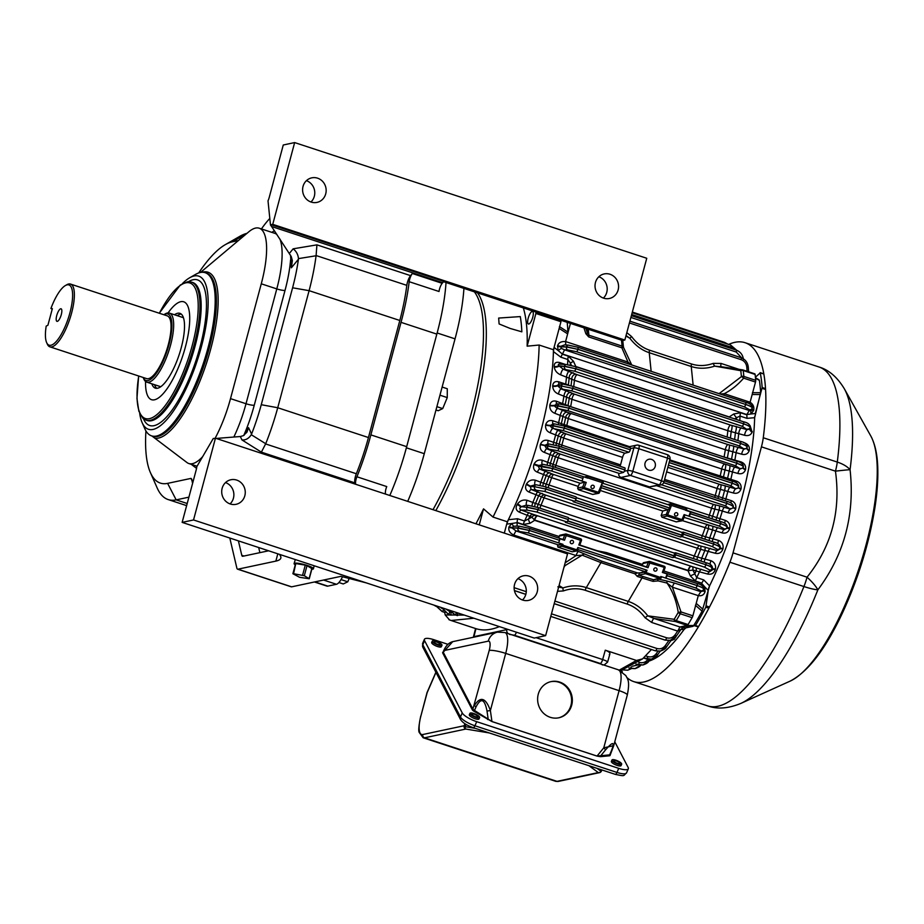 <?xml version="1.0" encoding="UTF-8"?>
<svg xmlns="http://www.w3.org/2000/svg" width="924" height="924" viewBox="0 0 924 924"><rect width="100%" height="100%" fill="white"/><g stroke="black" fill="none" stroke-linecap="round" stroke-linejoin="round"><path stroke-width="1.39" d="M295.726 563.813L293.566 573.712L292.885 573.723L299.561 577.292L309.263 578.759L304.308 575.733L293.566 573.712M302.587 575.19L305.278 565.118L296.257 563.64M305.278 565.118L307.011 565.661L304.308 575.733M309.113 578.597L311.815 568.537L307.011 565.661M295.276 564.818A10.025 1.686 15 0 1 294.086 563.571A10.025 1.686 15 0 1 304.204 564.541A10.025 1.686 15 0 1 313.455 568.768A10.025 1.686 15 0 1 313.04 569.103A10.025 1.686 15 0 1 311.815 569.242M633.714 681.6L707.726 705.913A178.367 55.209 -71.8 0 0 803.926 586.544A26.426 8.177 108.2 0 0 807.033 577.188A26.426 7.357 38.3 0 1 817.867 589.847A172.176 53.292 108.2 0 1 740.863 703.407L790.239 681.069A134.095 41.499 -71.8 0 0 875.294 499.052A134.095 41.499 -71.8 0 0 870.778 435.955L844.282 388.692A172.176 53.292 108.2 0 1 850.068 469.692A26.426 13.202 -172.6 0 0 837.283 462.069A26.426 8.177 -71.8 0 1 835.446 471.159L761.434 446.846L733.021 552.864L807.033 577.188C831.508 546.662 840.979 511.318 835.446 471.159A26.426 0.808 -7.3 0 1 850.068 469.692C855.023 514.472 844.293 554.516 817.867 589.847A26.426 4.92 -158.3 0 1 803.926 586.544L729.914 562.219A178.367 55.209 108.2 0 1 633.714 681.6A178.367 55.209 108.2 0 1 626.946 677.546M761.434 446.846A26.426 8.177 -71.8 0 0 763.27 437.757L837.283 462.069A178.367 55.209 -71.8 0 0 819.08 367.013C828.886 369.935 837.283 377.165 844.282 388.692M622.36 671.898A178.367 55.209 108.2 0 1 621.54 670.501M728.678 344.409A178.367 55.209 108.2 0 1 745.067 342.7A178.367 55.209 108.2 0 1 763.27 437.757M729.914 562.219A26.426 8.177 -71.8 0 0 733.021 552.864M442.7 652.979A1.987 1.802 152.5 0 0 443.254 652.229A3.962 1.086 23.5 0 1 443.208 651.824L442.758 652.413A4.193 1.155 23.5 0 0 442.7 652.979L472.337 709.828A4.193 1.155 23.5 0 0 474.012 711.284L491.938 721.563L597.043 756.098L600.588 756.664L609.459 755.786A4.193 1.155 23.5 0 0 610.083 755.324L613.698 745.784M432.282 641.083L431.67 642.48A5.29 1.455 23.5 0 0 437.526 646.534A5.29 1.455 23.5 0 0 441.36 646.696L441.972 645.299A5.29 1.455 23.5 0 0 436.116 641.256A5.29 1.455 23.5 0 0 432.282 641.083A5.29 1.455 23.5 0 0 438.138 645.137A5.29 1.455 23.5 0 0 441.972 645.299M469.946 713.328L469.334 714.726A5.29 1.455 23.5 0 0 475.19 718.78A5.29 1.455 23.5 0 0 479.025 718.941L479.637 717.544A5.29 1.455 23.5 0 0 473.781 713.501A5.29 1.455 23.5 0 0 469.946 713.328A5.29 1.455 23.5 0 0 475.802 717.382A5.29 1.455 23.5 0 0 479.637 717.544M611.977 760.002L611.365 761.399A5.29 1.455 23.5 0 0 617.22 765.442A5.29 1.455 23.5 0 0 621.055 765.615L621.667 764.217A5.29 1.455 23.5 0 0 617.394 760.775A5.29 1.455 23.5 0 0 611.977 760.002A5.29 1.455 23.5 0 0 617.833 764.044A5.29 1.455 23.5 0 0 621.667 764.217M447.909 644.317L433.991 639.743A13.213 3.627 23.5 0 0 424.405 639.316A13.213 3.627 23.5 0 0 424.578 640.667L462.243 712.912A13.213 3.627 23.5 0 0 476.703 721.69L618.734 768.352A13.213 3.627 23.5 0 0 628.32 768.78A13.213 3.627 23.5 0 0 628.147 767.428L614.772 741.776M601.374 770.847A2.645 0.728 -156.5 0 1 601.409 771.113A2.645 0.728 -156.5 0 1 601.027 771.297L601.651 769.877M489.258 732.94L465.823 729.048L424.52 737.826L556.999 781.358L598.313 772.579A2.645 2.391 -53.7 0 0 601.027 771.297L596.996 768.341M435.966 672.395L427.154 692.642A2.645 0.728 -156.5 0 1 427.119 692.376A2.645 0.728 -156.5 0 1 427.338 692.215M435.885 672.233L427.119 692.376A2.645 2.645 0 0 0 426.992 692.746L420.905 715.938A21.137 6.537 -71.8 0 0 422.799 734.522L464.114 725.744A2.645 2.472 -102 0 0 465.823 729.048A2.645 1.305 -80.6 0 1 465.165 726.657A2.645 0.728 -156.5 0 1 464.114 725.744L464.968 723.769M617.451 763.316A3.303 0.912 -156.5 0 1 613.79 760.787A3.303 0.912 -156.5 0 1 617.186 761.272A3.303 0.912 -156.5 0 1 619.854 763.432A3.303 0.912 -156.5 0 1 617.451 763.316M474.151 714.229A3.303 0.912 23.5 0 0 471.76 714.125A3.303 0.912 23.5 0 0 475.421 716.654A3.303 0.912 23.5 0 0 477.812 716.758A3.303 0.912 23.5 0 0 474.151 714.229M436.498 641.984A3.303 0.912 23.5 0 0 434.095 641.88A3.303 0.912 23.5 0 0 437.757 644.409A3.303 0.912 23.5 0 0 440.159 644.513A3.303 0.912 23.5 0 0 436.498 641.984M600.588 756.664A1.987 1.709 84.4 0 1 600.773 755.74L609.644 754.873A3.962 1.086 23.5 0 0 610.21 754.585M597.043 756.098A1.987 0.612 108.2 0 1 597.054 756.063L600.773 755.74L605.474 749.965A3.962 1.12 -140.9 0 0 603.776 747.816L613.732 745.645L627.292 695.044C630.33 680.145 627.211 678.828 625.848 675.594L618.318 669.796A23.781 7.357 -71.8 0 1 619.092 690.655L505.705 653.395L490.378 710.556L487.017 711.041C484.615 698.833 480.965 697.435 476.045 706.86L474.486 710.452L491.949 721.529L597.054 756.063L603.776 747.816L619.092 690.655A13.213 2.229 15 0 1 627.292 695.044M491.938 721.563A1.987 0.612 108.2 0 1 491.949 721.529L490.378 710.556C485.735 697.655 480.434 695.968 474.462 705.486A3.962 1.086 23.5 0 0 476.045 706.86M487.653 719.553A1.987 0.843 121.2 0 0 488.115 718.722L487.017 711.041M559.701 682.085A18.492 17.313 78 0 0 551.131 681.6A18.492 17.313 78 0 0 538.045 703.291A18.492 17.313 78 0 0 558.824 717.786A18.492 17.313 78 0 0 572.337 700.669A18.492 17.313 78 0 0 559.701 682.085M609.459 755.786A1.987 1.709 84.4 0 1 609.644 754.873L611.203 751.27C615.061 741.498 613.143 741.06 605.474 749.965M443.208 651.824L443.936 650.161C446.084 645.495 449.029 642.665 452.737 641.649L443.254 652.229L472.892 709.089A3.962 1.086 23.5 0 0 474.486 710.452A1.987 0.843 121.2 0 1 474.012 711.284M443.936 650.161A3.962 1.086 23.5 0 0 443.982 650.565L488.265 641.152A10.568 3.269 -71.8 0 1 489.212 650.438L472.892 709.089A1.987 1.802 152.5 0 1 472.337 709.828M550.773 681.693A18.492 17.313 -102 0 1 558.974 682.247A18.492 17.313 -102 0 1 571.61 700.635A18.492 17.313 -102 0 1 558.454 717.867M168.076 312.924A51.525 15.951 108.2 0 1 183.714 301.79A51.525 15.951 108.2 0 1 182.779 355.728A51.525 15.951 108.2 0 1 151.548 399.699A51.525 15.951 108.2 0 1 145.553 381.462A51.525 15.951 108.2 0 0 151.548 399.699A51.525 15.951 108.2 0 0 154.481 399.803A51.525 15.951 108.2 0 0 184.153 351.351A51.525 15.951 108.2 0 0 183.714 301.79A51.525 15.951 108.2 0 0 168.076 312.924M174.509 314.761A39.374 12.185 108.2 0 1 179.914 313.34A39.374 12.185 108.2 0 1 179.21 354.55A39.374 12.185 108.2 0 1 155.336 388.149A39.374 12.185 108.2 0 1 151.825 383.795M177.177 315.638L178.228 315.049A39.374 12.185 108.2 0 1 181.208 314.056M156.791 388.334A39.374 12.185 108.2 0 1 154.989 385.782L154.504 384.673M349.156 578.47L347.782 581.797L341.025 579.579M347.782 581.797L343.254 583.956L338.923 582.536M755.278 413.652L762.161 387.502A176.38 54.585 -71.8 0 0 760.256 372.857L755.405 377.223M754.665 416.759A157.888 48.868 108.2 0 1 709.424 586.186M685.908 627.846L695.472 625.502A176.38 54.585 -71.8 0 0 705.832 607.195L708.35 589.708A3.962 1.224 108.2 0 1 709.089 586.959M684.592 628.759A157.888 48.868 108.2 0 1 648.81 661.145A157.888 48.868 108.2 0 0 684.06 629.498L680.942 629.487M559.401 326.576L567.89 332.062L567.648 333.864L570.454 323.4M567.89 332.062A172.418 53.361 -71.8 0 0 567.186 322.326M557.415 346.234A3.962 0.67 15 0 0 560.649 346.835L566.493 346.997L577.893 349.341L566.562 346.731A2.31 1.79 -85.6 0 1 568.433 345.137L564.749 344.848L560.787 346.292L561.295 348.417L564.587 349.815L560.833 357.184L553.407 351.57L554.065 347.424L558.119 350.508L557.565 345.692C558.766 342.55 561.434 341.187 565.58 341.603L567.648 333.864L559.159 328.413L554.065 347.424M562.254 353.961L558.119 350.508L561.295 348.417M755.497 378.159L759.389 380.422A172.418 53.361 108.2 0 1 760.637 392.7L754.642 417.683L747.019 418.364L746.811 414.553L749.306 410.51L751.154 410.799L752.032 409.725L752.344 407.334C751.836 404.851 749.583 403.199 745.599 402.356A2.31 0.716 -71.8 0 0 745.483 402.356L577.939 347.297M562.173 354.146L568.375 356.179L573.492 361.319L570.339 363.063L567.821 359.482L560.833 357.184M573.492 361.319L575.825 366.516L729.232 416.92L733.76 413.975L740.574 412.762L746.777 414.795M516.978 526.114L513.652 526.241A3.962 0.578 61.6 0 1 511.769 523.504L506.733 524.093L508.35 519.738L517.544 518.734L517.047 522.695L559.182 536.544A3.962 1.224 -71.8 0 0 558.881 538.103M513.652 526.241L512.254 527.431A3.962 0.67 15 0 1 509.02 526.83L511.769 523.504L517.059 522.649M506.733 524.093L504.308 533.113L507.345 521.783L493.023 517.07L483.541 508.87A155.128 48.013 108.2 0 1 475.929 523.793M513.455 536.116L513.756 535.008C509.979 533.252 508.35 530.699 508.881 527.373L509.02 526.83M517.197 526.126L517.047 522.695M559.54 540.321L529.371 530.411L518.029 527.881L512.104 527.985L517.96 528.135L529.348 530.48L559.54 540.321A2.31 0.716 108.2 0 0 559.713 538.692L564.483 540.263L566.239 535.597L564.714 534.904A1.317 1.236 -102 0 1 565.638 534.003L560.233 535.158A1.317 1.236 -102 0 0 559.32 536.059L559.182 536.544M597.793 550.889L606.456 552.587L642.607 564.472L642.861 563.513A1.317 1.236 -102 0 1 643.785 562.612L649.191 561.457A1.317 1.236 -102 0 1 649.803 561.492L649.872 561.492A1.317 1.317 0 0 0 649.191 561.457A1.317 1.236 -102 0 0 648.267 562.358L649.791 563.051L648.036 567.717L578.805 544.975L579.718 544.952L578.805 544.975L579.718 544.952L581.392 540.494M663.882 570.951L701.582 583.333L703.741 579.914L709.586 585.862L702.09 611.168A172.418 53.361 108.2 0 1 693.716 625.502L692.827 626.38L685.954 627.846L684.06 629.498M701.674 583.102L695.483 581.069L690.367 575.929L688.022 570.732L534.615 520.327L530.099 523.261L523.273 524.486L517.082 522.453M553.407 351.57A157.888 48.868 108.2 0 1 508.35 519.738M517.544 518.734L524.543 521.032L531.878 517.163L519.38 512.173C515.985 510.51 515.269 507.946 517.232 504.469L517.567 503.961C520.016 500.669 523.192 499.445 527.096 500.3A3.962 1.224 -71.8 0 0 526.541 505.289M526.518 483.945L530.376 486.105L531.057 489.454A3.962 1.224 -71.8 0 0 529.163 492.111C525.756 490.586 524.797 488.022 526.287 484.395L526.518 483.945C528.69 480.572 531.647 479.337 535.389 480.226A3.962 1.224 -71.8 0 0 535.019 484.707M533.922 464.46L537.964 466.123L552.76 468.572L541.429 465.962A2.31 1.79 -85.6 0 1 543.3 464.356L538.126 465.708L539.512 469.046A3.962 1.224 -71.8 0 0 537.433 472.199C534.014 470.766 532.848 468.191 533.922 464.46L534.095 464.056C535.966 460.626 538.727 459.367 542.376 460.291L555.786 465.361L725.328 520.408C728.828 521.829 730.306 524.474 729.775 528.355L729.66 528.782C728.251 532.386 725.733 533.749 722.094 532.871L682.455 520.662M540.344 444.687L558.904 448.279L547.586 445.68A2.31 1.79 -85.6 0 1 549.445 444.074L547.724 443.936L544.663 445.449L546.662 448.775A3.962 1.224 -71.8 0 0 544.421 452.437C540.99 451.051 539.628 448.463 540.344 444.687L540.459 444.294C542.03 440.829 544.606 439.558 548.198 440.482L620.512 464.911A153.915 47.644 -71.8 0 0 622.533 457.38L563.732 438.068L550.254 432.825C546.789 431.427 545.252 428.84 545.622 425.052L545.703 424.659C546.939 421.171 549.33 419.889 552.899 420.801L629.498 446.662M556.976 403.857L554.192 405.752L557.449 408.708A3.962 1.224 -71.8 0 0 554.954 413.351C551.443 411.931 549.711 409.332 549.768 405.567L549.815 405.151C550.669 401.663 552.875 400.358 556.444 401.247L570.674 406.641L724.081 457.045L741.106 461.919C744.594 463.34 746.072 465.858 745.553 469.461L745.449 469.854C744.063 473.18 741.545 474.382 737.906 473.469A3.962 1.224 108.2 0 1 740.401 468.826L743.15 467.833L743.393 466.17C742.884 463.698 740.632 462.046 736.647 461.203A2.31 0.716 -71.8 0 0 736.52 461.203L568.976 406.144M552.714 385.758A3.962 1.686 -178.7 0 0 557.23 385.458L561.064 388.9A3.962 1.224 -71.8 0 0 558.477 394.028C554.897 392.538 552.979 389.94 552.702 386.22L552.714 385.758C553.118 382.293 555.128 380.977 558.72 381.82A3.962 1.224 -71.8 0 0 558.985 383.841M554.25 367.036A3.962 2.056 -5.3 0 0 558.824 366.262L564.414 366.412L575.802 368.768L564.483 366.158A2.31 1.79 -85.6 0 1 566.343 364.553L560.14 364.148C558.315 363.998 557.865 364.53 558.777 365.719L563.363 369.253A3.962 1.224 -71.8 0 0 560.706 374.867C557.01 373.273 554.862 370.674 554.25 367.036L554.204 366.505C554.088 363.074 555.844 361.734 559.482 362.497L565.557 364.495M516.042 530.953L558.223 544.848L562.497 544.19L527.974 532.848L516.042 530.953L512.104 527.985A3.962 0.67 15 0 1 508.881 527.373M515.915 530.942L513.756 535.008M558.223 544.848A3.962 1.224 -71.8 0 0 557.553 545.345L557.877 547.1L572.199 551.813L576.865 550.981L578.493 551.501A3.962 1.224 -71.8 0 0 576.149 555.567L513.744 535.054M749.306 410.51L749.387 409.621L744.282 406.826L576.518 351.709L567.613 349.896A2.31 1.779 -88.5 0 1 566.493 346.997L560.787 346.292A3.962 0.67 15 0 1 557.565 345.692M565.742 344.987L565.58 341.603M627.696 363.617A3.962 1.224 108.2 0 1 627.997 362.058L630.953 364.691M519.38 512.173A3.962 1.224 108.2 0 1 521.044 510.025L533.298 514.391A3.962 3.084 -61.8 0 0 529.937 516.146A156.999 48.591 108.2 0 1 528.47 519.311A6.607 2.195 -122.5 0 0 530.099 523.261M517.232 504.469A3.962 0.889 -147.2 0 1 520.882 507.149C519.369 508.188 519.415 509.147 521.044 510.025L527.777 510.21A2.31 1.779 -88.5 0 1 526.657 507.311L538.057 509.655L568.225 519.565A2.31 0.716 108.2 0 1 566.851 521.933L536.682 512.023L527.777 510.21M517.567 503.961A3.962 0.878 -147.3 0 1 521.217 506.629L526.657 507.311L521.217 506.629L526.056 505.255L528.597 505.451A2.31 1.79 -85.6 0 0 526.726 507.045L538.08 509.574A2.31 0.716 -71.8 0 0 537.999 507.553A2.31 0.716 -71.8 0 0 537.884 507.542L529.025 505.543M545.922 495.218L699.329 545.622L717.197 550.612L717.324 549.306L712.219 546.511L682.039 536.601L680.526 536.983L573.111 501.697L574.624 501.305L544.455 491.395L531.057 489.454L545.922 495.218A3.962 1.224 -71.8 0 0 544.051 497.84L529.163 492.111M527.096 500.3L535.516 503.441A3.962 3.026 -64.2 0 0 534.834 506.618M535.539 489.57A2.31 1.779 -88.5 0 1 534.43 486.671L530.133 486.555L526.287 484.395M535.366 484.811L536.37 484.811A2.31 1.79 -85.6 0 0 534.499 486.417L530.376 486.105L535.366 484.811M599.433 492.55A1.317 1.236 -102 0 1 598.544 493.347A1.317 1.317 0 0 0 599.514 492.515L601.397 487.491L599.514 492.515L598.602 492.353L584.28 487.641L586.232 482.443L551.385 470.94L539.512 469.046L553.707 474.543A3.962 1.224 -71.8 0 0 551.64 477.673L537.433 472.199M535.389 480.226L543.497 483.194A3.962 2.968 -64.7 0 0 543.069 486.105M542.48 469.115A2.31 1.779 -88.5 0 1 541.36 466.216L534.095 464.056M542.18 464.275A3.962 1.224 108.2 0 1 542.376 460.291M560.406 454.111L619.392 473.492L623.631 472.372L557.53 450.646L546.662 448.775L560.406 454.111A3.962 1.224 -71.8 0 0 558.177 457.761L544.421 452.437M548.625 448.833A2.31 1.779 -88.5 0 1 547.516 445.934L540.459 444.294M548.163 443.97A3.962 1.224 108.2 0 1 548.198 440.482M553.326 423.897L549.942 425.721L552.633 428.667A3.962 1.224 -71.8 0 0 550.254 432.825M554.019 428.701L566.112 433.91L624.913 453.234L628.909 452.194L562.924 430.515L554.019 428.701A2.31 1.779 -88.5 0 1 552.91 425.802L549.942 425.721A3.962 0.878 12.5 0 1 545.622 425.052M552.575 423.769L554.839 423.943A2.31 1.79 -85.6 0 0 552.979 425.548L564.298 428.147L550.034 425.317A3.962 0.878 12.4 0 1 545.703 424.659M552.991 423.804A3.962 1.224 108.2 0 1 552.899 420.801M737.906 473.469L721.736 468.988L568.329 418.584L554.954 413.351M669.842 459.909L727.569 478.286A156.999 48.591 -71.8 0 0 729.255 470.732A3.962 0.797 102.5 0 0 729.752 465.615L740.401 468.826L735.331 465.673L567.567 410.556L558.662 408.743A2.31 1.779 -88.5 0 1 557.542 405.832L554.192 405.752A3.962 1.282 7.2 0 1 549.768 405.567M556.236 403.73L559.482 403.973A2.31 1.79 -85.6 0 0 557.611 405.578L568.941 408.189L554.25 405.324A3.962 1.294 7.1 0 1 549.815 405.151M556.629 403.765A3.962 1.224 108.2 0 1 556.444 401.247M574.52 394.167L727.927 444.571L744.247 449.087L739.177 445.876L571.413 390.76L561.064 388.9L574.52 394.167A3.962 1.224 -71.8 0 0 571.921 399.318L558.477 394.028M562.508 388.935A2.31 1.779 -88.5 0 1 561.399 386.036L557.218 385.932A3.962 1.675 1.4 0 1 552.702 386.22M559.332 383.945L563.328 384.176A2.31 1.79 -85.6 0 0 561.469 385.782L557.23 385.458L559.332 383.945M750.069 425.606L752.113 432.051C750.9 435.077 748.394 436.151 744.594 435.285A3.962 1.224 108.2 0 1 747.239 429.683L742.191 426.253L574.428 371.136L563.363 369.253L577.084 374.659A3.962 1.224 -71.8 0 0 574.428 380.295L560.706 374.867M558.72 381.82L568.364 384.962A3.962 3.015 -64.3 0 0 568.364 385.054M565.523 369.311A2.31 1.779 -88.5 0 1 564.414 366.412L558.777 365.719A3.962 2.067 -5.5 0 1 554.204 366.505M559.794 364.056A3.962 1.224 108.2 0 1 559.482 362.497M457.276 615.5L457.715 612.855M450.82 615.049L451.074 612.335M449.514 619.9L445.206 614.957L444.64 612.369M445.206 614.957L464.275 615.084M529.394 528.447L562.935 539.466A2.31 0.716 108.2 0 1 563.005 539.466L564.483 540.263M642.261 565.5A2.645 0.82 -71.8 0 0 642.607 564.472M648.036 567.717L646.557 566.909A2.31 0.716 -71.8 0 0 646.477 566.92L579.764 544.998L646.604 566.932L648.267 562.358L642.861 563.513M701.582 583.333L701.247 585.169M701.605 583.275L704.804 586.936L705.024 591.822C703.892 594.952 701.639 596.223 698.278 595.645L672.395 587.19L666.989 583.044L658.188 580.896L653.037 581.369L637.341 576.461L634.892 573.781L600.923 562.612L582.132 555.162L564.934 565.696A2.645 0.832 -131 0 0 564.622 564.76M703.765 587.791A3.962 1.12 156.7 0 1 704.804 586.936L707.969 590.217M542.261 493.451A3.962 3.003 -62.7 0 0 538.704 495.657A156.999 48.591 108.2 0 1 535.516 503.441L697.505 557.057L710.983 560.718C714.575 562.323 716.054 565.072 715.419 568.976L715.28 569.542C714.067 573.261 711.538 574.751 707.692 574.047L692.873 570.062L696.742 577.615L703.741 579.914M533.298 514.391L695.957 567.833A3.962 1.051 -78.3 0 1 696.176 570.766A156.999 48.591 -71.8 0 1 694.709 573.931L690.367 575.929M692.654 567.151A3.962 1.063 -78.3 0 1 692.873 570.062L688.022 570.732A6.607 2.044 -71.8 0 1 688.103 570.431L534.696 520.027A6.607 2.044 -71.8 0 0 534.615 520.327A6.607 2.183 -123.6 0 1 534.384 519.923L531.878 517.163A3.962 3.084 -61.8 0 1 535.227 515.43M720.246 394.028L724.243 393.682L750.103 402.24C753.095 404.169 754.307 406.803 753.707 410.141L751.166 413.94L746.8 414.599M755.301 413.548L751.166 413.94A3.962 2.044 59 0 1 751.154 410.799M571.448 365.442L570.339 363.063A156.999 48.591 108.2 0 1 570.223 365.165M733.76 413.975A6.607 2.195 -122.5 0 0 736.578 417.683L734.661 418.872M740.574 412.762A6.607 2.044 -71.8 0 0 740.032 416.066L736.578 417.683A156.999 48.591 -71.8 0 1 736.486 419.473M557.842 586.844L562.947 587.964C570.963 585.285 578.759 585.169 586.301 587.606L628.297 601.409C635.827 603.915 642.33 608.731 647.793 615.846L654.1 618.468A3.962 1.224 -71.8 0 0 651.732 622.464L645.067 617.74C640.113 610.972 634.164 606.421 627.2 604.088L585.204 590.297C578.228 588.045 570.963 588.253 563.421 590.921L557.507 591.337M554.897 601.074L666.608 637.779C670.016 638.692 672.822 637.733 675.04 634.904L676.149 636.359C675.64 637.814 673.631 639.154 670.131 640.39L665.234 640.113L670.154 640.378L676.149 636.359L681.173 629.152L677.673 631.115L651.732 622.464M563.421 590.921A3.962 1.351 70.2 0 1 562.947 587.964L559.066 585.516M578.493 551.501L584.95 554.123A3.962 3.165 -60.9 0 0 582.132 555.162L576.149 555.567L565.142 562.832M577.997 549.537L577.858 547.505L647.077 570.247L644.825 571.494A2.31 0.716 108.2 0 1 644.733 571.529L639.57 573.123A3.962 2.148 30.3 0 0 639.524 572.868L639.743 572.822M584.95 554.123L602.159 561.307L637.618 572.961L639.524 572.868M565.592 341.557L627.997 362.058L621.875 347.817L623.457 347.262L631.739 364.945M588.288 329.256L588.9 335.193L587.445 333.114L585.874 333.726L588.692 336.913L621.875 347.817A2.645 0.82 -71.8 0 0 622.083 346.096L621.482 340.159M721.505 366.874L714.714 366.112C706.617 368.803 698.787 368.93 691.233 366.493L649.249 352.702C641.718 350.184 635.25 345.357 629.856 338.23L625.918 336.036M626.819 332.64L631.589 336.544L629.856 338.23L626.045 335.562M631.589 336.544C636.59 343.312 642.584 347.851 649.549 350.184L691.533 363.975C698.521 366.227 705.751 366.031 713.224 363.375L721.136 363.455A3.962 1.224 -71.8 0 0 721.113 366.759M695.957 567.833L709.355 571.898L709.563 569.935L704.446 567.14L674.277 557.23L672.776 557.622L565.349 522.326L566.851 521.933M674.277 557.23A2.31 0.716 -71.8 0 0 675.64 554.862L675.663 554.793A2.31 0.716 -71.8 0 0 675.594 552.76A2.31 0.716 -71.8 0 0 675.467 552.748L674.093 552.979M682.039 536.601A2.31 0.716 -71.8 0 0 683.414 534.234L683.437 534.153A2.31 0.716 -71.8 0 0 683.356 532.132A2.31 0.716 -71.8 0 0 683.24 532.12L681.854 532.351M549.999 472.788A3.962 2.945 -63.2 0 0 546.28 475.433A156.999 48.591 108.2 0 1 543.497 483.194L705.532 536.798L718.572 540.413C722.106 541.914 723.584 544.606 723.007 548.51L722.88 548.983C721.552 552.656 719.022 554.088 715.303 553.268L700.692 549.341L544.051 497.84A153.915 47.644 108.2 0 1 540.875 505.509A3.962 1.224 -71.8 0 0 540.078 508.235M553.707 474.543L580.284 483.275L584.557 482.178L582.755 486.96L577.639 488.045L578.366 489.72L583.61 488.611L584.28 487.641L582.755 486.96A1.317 1.236 -102 0 0 583.61 488.611L597.932 493.312L601.131 485.62L670.362 508.362L668.11 509.609A2.31 0.716 108.2 0 1 668.017 509.655L662.762 511.007A153.915 47.644 108.2 0 1 661.18 515.5L666.308 514.414L683.055 519.969L684.811 515.118L684.106 514.599L688.888 516.169L690.494 511.896L686.659 510.21A1.317 1.236 78 0 0 685.954 508.627M586.232 482.443L584.557 482.178M550.173 465.708A3.962 2.934 115.1 0 1 550.404 463.155A156.999 48.591 108.2 0 0 552.818 455.451A3.962 2.922 -63.5 0 1 556.675 452.367M561.307 425.179A3.962 2.934 115.1 0 1 561.33 423.666A156.999 48.591 108.2 0 0 563.016 416.112A3.962 2.922 116.5 0 1 567.093 412.173L729.752 465.615M558.662 408.743L567.093 412.173M565.373 405.058A3.962 2.957 115.3 0 1 565.373 404.204A156.999 48.591 108.2 0 0 566.655 396.766A3.962 2.957 -63.2 0 1 570.813 392.4M573.434 372.88A3.962 3.015 -62.6 0 0 569.207 377.673A156.999 48.591 108.2 0 1 568.364 384.962L568.734 385.135M577.084 374.659L730.491 425.063L747.239 429.683L749.953 429.071L750.265 426.749C749.757 424.278 747.504 422.626 743.508 421.783A2.31 0.716 -71.8 0 0 743.393 421.771L575.848 366.724M473.873 618.237L451.131 620.512L448.949 619.681M536.082 637.687L602.656 659.551L605.266 650.196L636.509 660.464L642.561 658.881L651.432 649.526M620.512 670.732L642.561 658.881M692.873 615.823A2.645 0.82 108.2 0 1 692.122 617.659L680.26 613.767L676.241 620.651A2.645 0.82 -71.8 0 1 675.398 621.517L654.1 618.468L679.949 626.969L687.26 625.421L675.398 621.517A2.645 1.86 -84.7 0 1 674.208 619.299L678.228 612.416C676.391 600.785 672.637 591.002 666.989 583.044A3.962 1.178 -78.7 0 0 666.597 580.953L674.739 583.125A3.962 1.224 -71.8 0 0 672.395 587.19L681.011 611.931L692.873 615.823L698.267 595.691M675.837 636.775L674.243 639.373L670.812 640.736M754.642 417.683A157.888 48.868 108.2 0 1 709.586 585.862M677.789 631.023L679.949 626.969L683.91 627.627A3.962 3.708 78 0 0 683.217 627.673M670.131 640.39L665.072 640.113A2.31 0.716 -71.8 0 0 665.199 640.113A2.31 0.716 -71.8 0 0 666.608 637.779M527.974 532.848A2.31 0.716 -71.8 0 0 529.348 530.48L529.371 530.411A2.31 0.716 -71.8 0 0 529.302 528.378L563.051 539.477L564.714 534.904L559.32 536.059M580.722 538.808A1.317 1.236 78 0 1 581.427 540.401L580.561 540.297L580.642 538.75L566.389 534.084M664.945 567.948L663.259 572.406L662.358 572.43L664.113 567.752L664.98 567.856A1.317 1.236 78 0 0 664.275 566.262M663.259 572.406L662.358 572.43L663.259 572.406M644.825 571.494L644.629 572.048A1.317 1.236 78 0 0 645.483 573.7L638.6 575.155L639.57 573.123L644.629 572.048L660.475 577.442L660.833 576.484L665.603 578.054A2.31 0.716 -71.8 0 0 666.943 575.698L666.966 575.617A2.31 0.716 -71.8 0 0 667.128 573.989L662.358 572.43M674.739 583.125L700.796 591.695L703.487 590.863L703.811 588.472C703.303 586.001 701.05 584.338 697.054 583.506A2.31 0.716 -71.8 0 0 696.939 583.494L663.317 572.453M666.943 575.698L697.112 585.608C701.316 587.04 703.499 588.218 703.661 589.154L703.638 590.321A3.962 0.67 -165 0 0 705.174 591.279M743.554 442.55L744.86 442.977C748.382 444.467 749.872 446.927 749.306 450.358L749.191 450.785C747.874 453.973 745.356 455.116 741.66 454.215L725.328 449.722L571.921 399.318A153.915 47.644 108.2 0 1 570.674 406.641A3.962 1.224 108.2 0 0 570.674 406.676M736.359 482.929A3.962 1.224 108.2 0 1 736.59 481.161C740.055 482.547 741.533 485.1 741.036 488.842L740.933 489.223C739.5 492.665 736.982 493.913 733.379 493L717.139 488.473L666.631 471.875M664.622 479.406L731.334 500.658C734.799 502.044 736.278 504.643 735.77 508.466L735.666 508.87C734.234 512.393 731.716 513.709 728.112 512.797A3.962 1.224 108.2 0 1 730.353 509.136L733.136 507.819L733.356 506.271C732.859 503.799 730.607 502.136 726.611 501.305A2.31 0.716 -71.8 0 0 726.495 501.293L664.229 480.838L726.611 501.305A2.31 0.716 -71.8 0 1 726.691 503.326L663.709 482.628M690.54 566.597A3.962 1.028 -72.4 0 0 688.426 570.535A6.595 1.213 14.7 0 1 688.103 570.431A3.962 1.224 -71.8 0 1 690.413 566.551M536.879 516.1A3.962 1.421 -71.2 0 0 534.384 519.923A6.595 1.213 14.7 0 0 534.696 520.027A3.962 1.224 -71.8 0 1 537.006 516.146M750.115 402.183L755.509 382.051L743.647 378.159A2.645 0.762 -139 0 0 741.418 376.611L740.817 370.709L714.714 366.112A3.962 1.421 -109.8 0 1 713.224 363.375M753.557 410.683A3.962 0.67 15 0 1 752.032 409.725L752.275 407.75C752.078 406.941 749.872 405.809 745.668 404.389A2.31 0.716 -71.8 0 0 745.599 402.356L577.835 347.239A2.31 0.716 -71.8 0 0 577.719 347.228L568.861 345.229M744.282 406.826A2.31 0.716 -71.8 0 0 745.656 404.469C749.849 405.902 752.044 407.08 752.205 408.015A2.31 2.275 5.9 0 1 749.387 409.621M684.106 627.581A3.962 3.708 78 0 0 683.298 627.65L681.173 629.152M692.122 617.659L688.103 624.543L676.241 620.651A2.645 1.432 -149.7 0 1 674.208 619.299L647.793 615.846A3.962 0.635 -35.9 0 0 645.067 617.74M563.906 567.452L564.934 565.696A2.645 1.432 -149.7 0 1 564.345 565.811M637.618 572.961L634.892 573.781M577.754 550.184A1.317 1.236 -102 0 1 576.865 550.981A1.317 1.317 0 0 0 577.823 550.15L561.076 544.594L557.553 545.345M562.497 544.19L558.188 542.758A2.31 0.716 108.2 0 0 559.528 540.401M750.103 402.24L749.768 404.031M753.707 410.141A3.962 0.67 15 0 1 752.171 409.17L752.275 407.75A2.31 2.287 4 0 0 752.344 407.334M754.665 373.827A2.645 0.82 108.2 0 1 754.816 373.839A2.645 0.82 108.2 0 1 755.116 374.428L743.254 370.536L743.855 376.426A2.645 0.82 -71.8 0 1 743.647 378.159C737.699 384.985 731.231 390.159 724.243 393.682A3.962 1.224 -71.8 0 0 723.942 395.241M622.776 340.471L623.457 347.262A2.645 2.067 174.2 0 0 622.083 346.096L588.9 335.193A2.645 0.82 108.2 0 1 588.692 336.913M720.108 366.562L742.376 369.819A2.645 1.86 -84.7 0 1 742.804 369.935A2.645 0.82 -71.8 0 1 742.954 369.935A2.645 2.645 0 0 0 742.376 369.819A2.645 1.86 -84.7 0 0 740.817 370.709A2.645 2.067 174.2 0 1 743.254 370.536A2.645 0.82 -71.8 0 0 742.954 369.935L754.816 373.839M567.659 521.021L673.919 555.936A2.31 0.716 108.2 0 1 672.776 557.622M538.103 507.611L568.052 517.452A2.31 0.716 108.2 0 1 568.168 517.463A2.31 0.716 108.2 0 1 568.248 519.496L568.225 519.565M704.446 567.14A2.31 0.716 -71.8 0 0 705.821 564.772C710.025 566.216 712.208 567.394 712.369 568.329L712.196 570.016L709.355 571.898A3.962 1.224 -71.8 0 0 707.692 574.047M568.445 518.295L674.035 552.991A2.31 0.716 108.2 0 1 674.15 553.002A2.31 0.716 108.2 0 1 674 555.717L567.763 520.813M715.28 569.542A3.962 1.294 -165.9 0 0 712.196 570.016L712.439 568.064C712.242 567.255 710.048 566.123 705.832 564.703L675.663 554.793M715.419 568.976A3.962 1.282 -165.9 0 0 712.346 569.427L710.568 565.788M710.983 560.718A3.962 1.224 -71.8 0 0 710.106 564.425M704.92 546.893A3.962 0.924 -77.9 0 1 704.943 550.277A156.999 48.591 -71.8 0 1 701.743 558.073A3.962 0.947 -76.9 0 1 700.877 561.064M700.658 545.98A3.962 0.924 -77.9 0 1 700.692 549.341A154.805 47.909 108.2 0 1 697.505 557.057A3.962 0.959 -76.9 0 1 696.777 559.725M544.86 494.79A3.962 3.003 -62.7 0 0 541.314 496.973A154.805 47.909 -71.8 0 1 538.138 504.689A3.962 3.026 -64.2 0 0 537.398 507.357M575.433 500.392L681.681 535.308A2.31 0.716 108.2 0 1 680.526 536.983M545.865 486.983L575.825 496.823A2.31 0.716 108.2 0 1 575.941 496.835A2.31 0.716 108.2 0 1 576.022 498.856L575.999 498.937A2.31 0.716 108.2 0 1 574.624 501.305M544.455 491.395A2.31 0.716 -71.8 0 0 545.83 489.027L534.43 486.671L545.83 489.027L575.999 498.937M712.219 546.511A2.31 0.716 -71.8 0 0 713.582 544.144C717.786 545.576 719.969 546.765 720.143 547.689L720.004 548.948L717.197 550.612A3.962 1.224 -71.8 0 0 715.303 553.268M576.206 497.666L681.796 532.363A2.31 0.716 108.2 0 1 681.912 532.374A2.31 0.716 108.2 0 1 681.762 535.088L575.537 500.184M723.007 548.51A3.962 0.716 14.4 0 0 720.131 548.452L720.212 547.435C720.015 546.615 717.809 545.495 713.605 544.074L683.437 534.153M722.88 548.983A3.962 0.728 -165.6 0 0 720.004 548.948L720.281 547.008C719.773 544.536 717.521 542.885 713.536 542.042A2.31 0.716 -71.8 0 0 713.409 542.03L683.46 532.189M720.131 548.452L718.549 544.998M718.572 540.413A3.962 1.224 -71.8 0 0 717.89 543.797M684.037 517.371L712.658 526.23A3.962 0.843 -77.7 0 1 712.519 530.053A156.999 48.591 -71.8 0 1 709.736 537.814A3.962 0.866 -76.6 0 1 708.893 540.517M708.431 525.306A3.962 0.843 -77.7 0 1 708.304 529.117A154.805 47.909 108.2 0 1 705.532 536.798A3.962 0.866 -76.7 0 1 704.827 539.177M552.644 474.116A3.962 2.945 -63.2 0 0 548.925 476.749A154.805 47.909 -71.8 0 1 546.153 484.43A3.962 2.968 -64.7 0 0 545.657 486.879L536.798 484.915M551.385 470.94A2.31 0.716 -71.8 0 0 552.76 468.572L582.952 478.401A2.31 0.716 108.2 0 0 583.067 476.599L552.702 466.47A2.31 0.716 -71.8 0 0 552.587 466.458L543.728 464.46M676.761 512.728A1.721 1.617 132 0 0 675.017 515.604A1.721 1.617 132 0 0 677.361 515.407A1.721 1.617 132 0 0 676.761 512.728M593.22 485.273A1.721 1.617 132 0 0 591.464 488.149A1.721 1.617 132 0 0 593.82 487.953A1.721 1.617 132 0 0 593.22 485.273M582.928 478.482A2.31 0.716 108.2 0 1 581.554 480.85M580.284 483.275A3.962 1.224 -71.8 0 0 578.216 486.405A153.915 47.644 108.2 0 1 577.639 488.045M587.849 478.17L552.806 466.528A3.962 2.934 115.1 0 1 553.083 464.402A154.805 47.909 -71.8 0 0 555.486 456.768A3.962 2.922 -63.5 0 1 559.343 453.684M619.392 473.492C618.121 474.532 618.595 475.86 620.824 477.465L649.468 486.879L660.891 484.95A3.962 3.708 -102 0 1 659.055 484.846L630.411 475.433L620.824 477.465M623.631 472.372L624.428 471.205L627.835 470.478A3.962 3.708 78 0 0 630.411 475.433A3.962 1.224 108.2 0 0 632.79 471.367A3.962 0.67 -165 0 0 627.835 470.478L633.91 447.84L630.491 448.567A2.31 0.716 108.2 0 1 630.295 449.757L630.284 449.826A2.31 0.716 108.2 0 1 628.909 452.194M558.951 446.246L624.716 467.844A2.31 0.716 108.2 0 1 624.832 467.856A2.31 0.716 108.2 0 1 624.901 469.877L624.89 469.958A2.31 0.716 108.2 0 1 624.428 471.205M624.913 453.234A3.962 1.224 -71.8 0 0 622.533 457.38M620.512 464.911A3.962 1.224 -71.8 0 0 620.212 466.343M563.94 425.952A3.962 2.934 115.1 0 1 564.01 424.924A154.805 47.909 -71.8 0 0 565.673 417.44A3.962 2.922 116.5 0 1 569.75 413.502M630.491 448.567L630.226 447.759L630.491 448.567M723.076 478.239A3.962 0.808 103.5 0 0 723.388 477.292A154.805 47.909 108.2 0 0 725.04 469.808A3.962 0.808 102.5 0 0 725.548 464.691M735.331 465.673A2.31 0.716 -71.8 0 0 736.694 463.305C740.898 464.737 743.081 465.927 743.254 466.863L743.15 467.833A3.962 1.455 15.4 0 0 745.449 469.854M568.006 405.809A3.962 2.957 115.3 0 1 568.029 405.474A154.805 47.909 -71.8 0 0 569.288 398.117A3.962 2.957 -63.2 0 1 573.446 393.739M741.106 461.919A3.962 1.224 -71.8 0 0 740.979 462.959M731.381 459.471A3.962 0.855 103.4 0 0 731.6 458.835A156.999 48.591 -71.8 0 0 732.894 451.397A3.962 0.855 -77.7 0 0 733.471 445.853M727.304 458.131A3.962 0.855 103.4 0 0 727.396 457.842A154.805 47.909 108.2 0 0 728.655 450.485A3.962 0.855 -77.7 0 0 729.244 444.929M745.553 469.461A3.962 1.467 15.4 0 1 743.266 467.428L743.323 466.597C743.127 465.777 740.921 464.657 736.717 463.236A2.31 0.716 -71.8 0 0 736.647 461.203L568.884 406.086A2.31 0.716 -71.8 0 0 568.768 406.075L559.909 404.077M739.177 445.876A2.31 0.716 -71.8 0 0 740.551 443.508C744.756 444.941 746.939 446.13 747.1 447.054L746.973 448.279L744.247 449.087A3.962 1.224 -71.8 0 0 741.66 454.215M571.413 390.76A2.31 0.716 -71.8 0 0 572.788 388.392L561.399 386.036L572.788 388.392L740.574 443.428A2.31 0.716 -71.8 0 0 740.494 441.406A2.31 0.716 -71.8 0 0 740.378 441.395L572.834 386.348M749.306 450.358A3.962 1.975 15.7 0 1 747.1 447.84L747.169 446.8C746.973 445.98 744.779 444.86 740.574 443.428L572.811 388.311A2.31 0.716 -71.8 0 0 572.73 386.278A2.31 0.716 -71.8 0 0 572.614 386.278L563.755 384.28M749.191 450.785A3.962 1.964 -164.3 0 1 746.973 448.279L747.239 446.373C746.731 443.901 744.49 442.25 740.494 441.406L572.73 386.278L563.328 384.176M576.022 374.232A3.962 3.015 -62.6 0 0 571.806 379.025A154.805 47.909 -71.8 0 1 571.044 385.758M744.594 435.285L727.835 430.7L574.428 380.295A153.915 47.644 108.2 0 1 573.723 386.613M736.093 426.334A3.962 0.936 -77.9 0 1 735.446 432.293A156.999 48.591 -71.8 0 1 734.615 439.478M742.191 426.253A2.31 0.716 -71.8 0 0 743.566 423.885C747.77 425.317 749.953 426.507 750.115 427.431L749.953 429.071A3.962 2.449 16 0 0 752.113 432.051M731.82 425.421A3.962 0.936 -78 0 1 731.173 431.392A154.805 47.909 108.2 0 1 730.422 438.091M752.24 431.577A3.962 2.472 16 0 1 750.092 428.586L750.184 427.177C749.999 426.357 747.793 425.236 743.589 423.816A2.31 0.716 -71.8 0 0 743.508 421.783L575.756 366.666A2.31 0.716 -71.8 0 0 575.629 366.655L566.77 364.657M433.957 605.116L436.047 606.283M436.036 606.26L434.037 605.151M619.23 670.143L636.509 660.464M605.266 650.196C609.447 651.801 610.787 653.256 609.286 654.585M475.571 628.551L473.469 636.751L507.784 629.383M451.201 620.535L475.952 628.666L473.977 636.405A3.962 3.708 -102 0 0 473.85 637.167M499.399 626.622A277.454 85.874 108.2 0 1 475.952 628.666M435.955 605.774L442.226 611.538L436.036 605.809M457.588 615.592L455.128 614.783L449.526 610.233M449.445 610.21L455.093 614.795L457.565 615.603M441.788 607.692L448.371 614.241L441.868 607.715M602.529 664.957L600.311 663.49A3.962 1.224 108.2 0 0 602.656 659.551C606.802 661.006 608.281 661.942 607.114 662.358M604.354 665.061A3.962 3.708 -102 0 1 604.042 665.107L607.599 662.104L609.909 653.857M655.231 650.727A2.31 0.716 -71.8 0 0 655.335 650.808A2.31 0.716 -71.8 0 0 655.462 650.808L660.417 651.074M665.303 645.599L666.412 647.043L660.394 651.074L655.497 650.808A2.31 0.716 -71.8 0 0 656.872 648.475C660.279 649.376 663.086 648.417 665.303 645.599L668.803 640.575M686.775 625.525L693.716 625.502M674.589 639.096A3.962 2.749 51.8 0 0 673.712 638.807M674.243 639.373A3.962 2.76 51.9 0 0 673.307 639.085M702.09 611.168L695.449 605.289M752.425 392.688L760.637 392.7M656.005 567.913A1.721 1.617 132 0 0 654.261 570.778A1.721 1.617 132 0 0 656.606 570.593A1.721 1.617 132 0 0 656.005 567.913M572.453 540.459A1.721 1.617 132 0 0 570.709 543.335A1.721 1.617 132 0 0 573.065 543.139A1.721 1.617 132 0 0 572.453 540.459M665.603 578.054L667.128 573.989M703.811 588.472A2.31 2.287 4 0 1 703.73 588.9C703.534 588.08 701.339 586.959 697.135 585.527L666.966 575.617M700.762 591.649L700.854 590.771A2.31 2.275 5.9 0 0 703.661 589.154L703.487 590.863A3.962 0.67 -165 0 0 705.024 591.822M700.796 591.695L698.278 595.645M727.13 479.568A3.962 0.808 103.5 0 0 727.569 478.286L736.59 481.161M667.844 467.336L719.519 484.315L735.758 488.842L738.53 487.687L738.75 486.139C738.241 483.668 736.001 482.016 732.004 481.173A2.31 0.716 -71.8 0 0 731.889 481.161L669.623 460.706M733.379 493A3.962 1.224 -71.8 0 1 735.758 488.842L730.688 485.643A2.31 0.716 -71.8 0 0 732.062 483.275C736.266 484.707 738.449 485.897 738.611 486.821L738.634 487.294A3.962 0.947 -164.9 0 0 741.036 488.842M735.804 488.438A2.31 2.275 5.9 0 0 738.611 486.821L738.53 487.687A3.962 0.936 -164.9 0 0 740.933 489.223M731.334 500.658A3.962 1.224 -71.8 0 0 730.976 503.06M735.77 508.466L733.24 507.415L733.286 506.699C733.09 505.878 730.896 504.758 726.691 503.326L726.668 503.407C730.872 504.839 733.055 506.017 733.217 506.953L733.136 507.819L735.666 508.87M728.112 512.797L719.057 510.071A3.962 0.797 102.5 0 0 719.334 505.809L730.353 509.136L725.294 505.774L661.434 484.788M724.82 523.354A3.962 1.224 108.2 0 1 725.328 520.408M712.658 526.23L724.173 529.718L726.969 528.228L727.211 526.553C726.703 524.081 724.451 522.43 720.466 521.586A2.31 0.716 -71.8 0 0 720.35 521.575L685.712 510.325M722.094 532.871A3.962 1.224 -71.8 0 1 724.173 529.718L724.254 528.851L719.149 526.056A2.31 0.716 -71.8 0 0 720.524 523.689C724.728 525.121 726.911 526.31 727.072 527.234L729.775 528.355M724.254 528.851A2.31 2.275 5.9 0 0 727.072 527.234L726.969 528.228L729.66 528.782M719.08 393.647L741.418 376.611A2.645 2.067 174.2 0 1 743.855 376.426L755.716 380.33L755.116 374.428M668.11 509.609L666.308 514.414A1.317 1.236 78 0 0 667.163 516.054L681.485 520.766A1.317 1.236 78 0 0 682.097 520.801L676.241 521.875L681.485 520.766L684.106 514.599L684.811 515.118M670.362 508.362L667.163 516.054L661.919 517.174L676.241 521.875M661.919 517.174L661.18 515.5M600.277 490.471L662.762 511.007M592.688 494.432L598.544 493.347A1.317 1.236 -102 0 1 597.932 493.312L592.688 494.432L578.366 489.72M669.369 505.116L602.979 483.298L669.253 505.105A2.31 0.716 108.2 0 1 669.369 505.116A2.31 0.716 108.2 0 1 669.623 505.59L670.42 508.223L601.189 485.47L603.072 482.859M669.623 505.59L669.946 504.723L671.471 505.416L670.42 508.223M602.402 481.173A1.317 1.236 78 0 1 603.106 482.767L602.783 483.633M588.068 476.449L602.332 481.115L588.011 476.414L587.918 477.962L602.24 482.663L602.332 481.115A1.317 1.317 0 0 1 603.153 482.836L602.24 482.663L601.189 485.47M601.27 487.653L601.131 485.62M719.149 526.056L688.888 516.169M688.981 516.146A2.31 0.716 -71.8 0 0 690.344 513.779L690.367 513.698A2.31 0.716 -71.8 0 0 690.494 511.896M711.838 518.757A3.962 0.82 103.5 0 0 712.462 516.77A154.805 47.909 108.2 0 0 714.853 509.136L711.584 508.165A3.962 1.224 108.2 0 1 713.813 504.516L719.334 505.809M715.892 520.085A3.962 0.82 103.5 0 0 716.643 517.775A156.999 48.591 -71.8 0 0 719.057 510.071L714.853 509.136A3.962 0.797 102.5 0 0 715.13 504.874M506.941 629.105L506.86 629.417A3.962 3.708 78 0 0 508.073 633.575M688.103 624.543A2.645 0.82 108.2 0 1 687.26 625.421M755.716 380.33A2.645 0.82 108.2 0 1 755.509 382.051M660.833 576.484L695.737 587.976A2.31 0.716 -71.8 0 0 697.112 585.608L697.135 585.527A2.31 0.716 -71.8 0 0 697.054 583.506L663.328 572.418L665.026 567.925A1.317 1.317 0 0 0 664.194 566.204L649.93 561.538M637.341 576.461A3.962 1.224 -71.8 0 1 638.6 575.155L653.511 579.741L661.376 577.604A1.317 1.317 0 0 1 660.417 578.436A1.317 1.236 78 0 0 661.307 577.639M658.188 580.896L657.172 578.84L666.597 580.953M678.228 612.416L681.011 611.931A2.645 0.82 -71.8 0 1 680.26 613.767A2.645 1.432 -149.7 0 1 678.228 612.416M653.037 581.369L653.511 579.741L660.417 578.436A1.317 1.236 78 0 1 659.805 578.401L645.483 573.7L647.077 570.247M727.211 526.553A2.31 2.287 4 0 1 727.142 526.98C726.945 526.16 724.751 525.04 720.535 523.619L690.367 513.698M651.582 459.401A5.613 5.255 78 0 0 644.998 465.846A5.613 5.255 78 0 0 655.416 465.049A5.613 5.255 78 0 0 651.582 459.401M738.75 486.139A2.31 2.287 4 0 1 738.68 486.567C738.484 485.747 736.289 484.626 732.085 483.194L669.138 462.52M631.231 668.676L627.719 670.2L622.73 669.912M628.921 667.96L635.1 668.63L628.944 667.948M640.563 665.199L635.077 668.63L630.018 668.364A2.31 0.716 -71.8 0 0 630.145 668.364L630.18 668.364A2.31 0.716 -71.8 0 0 631.288 666.816M637.756 664.645A2.31 0.716 -71.8 0 0 637.86 664.714A2.31 0.716 -71.8 0 0 637.999 664.726L642.942 664.991L638.022 664.714A2.31 0.716 -71.8 0 0 639.396 662.381C642.804 663.293 645.61 662.335 647.828 659.505L647.967 659.309M647.828 659.505L648.937 660.96L642.919 664.991L635.908 664.079M645.483 655.809L647.828 656.583C651.235 657.495 654.042 656.537 656.248 653.707L657.368 655.162L651.351 659.193L643.462 657.934L651.374 659.182M660.186 651.12L657.368 655.162C656.86 656.618 654.85 657.969 651.351 659.193L646.292 658.916A2.31 0.716 -71.8 0 0 646.419 658.928L646.454 658.916A2.31 0.716 -71.8 0 0 647.828 656.583M355.717 484.292A6.607 2.044 108.2 0 1 356.918 476.772A109.656 33.945 108.2 0 0 370.871 434.892L406.676 446.662A109.656 33.945 108.2 0 1 389.812 495.495A109.656 33.945 -71.8 0 0 406.375 447.805L437.144 332.975L455.047 338.854A109.656 33.945 108.2 0 0 463.929 288.392M406.676 446.662L436.833 334.118A109.656 33.945 -71.8 0 0 446.026 282.513A109.656 33.945 108.2 0 1 437.144 332.975M407.715 501.374A109.656 33.945 -71.8 0 0 424.278 453.684L455.047 338.854M314.403 581.981L326.9 586.093A15.858 4.909 -71.8 0 0 327.801 586.128L336.452 584.28A14.53 4.493 -71.8 0 0 342.504 576.749M435.978 410.013L438.207 410.741L442.723 408.581L447.262 397.586L447.285 388.75L442.134 387.052M442.723 408.581L436.879 406.664M447.262 397.586L439.951 395.183M507.345 521.783A157.888 48.868 108.2 0 0 553.453 349.734L539.131 345.033A157.888 48.868 108.2 0 1 493.023 517.07M539.131 345.033L527.13 346.165A155.128 48.013 108.2 0 0 523.331 307.911M470.813 522.106A153.915 47.644 -71.8 0 0 470.917 521.91L466.597 520.72M521.841 331.832A153.915 47.644 -71.8 0 0 520.293 316.586L498.66 318.064L499.099 323.943L510.083 328.424L521.841 331.832M483.541 508.87L479.244 524.878M553.453 349.734L560.96 321.714L535.897 313.479L527.13 346.165M528.782 324.035A6.607 2.044 108.2 0 1 528.413 324.012A6.607 2.044 108.2 0 1 528.528 317.105A6.607 2.044 108.2 0 1 532.536 311.469A6.607 2.044 108.2 0 1 532.594 317.821A6.607 2.044 108.2 0 1 528.782 324.035M535.781 312A176.38 54.585 108.2 0 1 535.897 313.479M560.845 320.235A176.38 54.585 108.2 0 1 560.96 321.714M522.476 599.988A12.555 11.746 78 0 0 526.01 588.091A12.555 11.746 78 0 0 517.948 578.655M213.282 438.473L196.812 466.632A7.923 2.449 108.2 0 1 196.188 469.958L182.143 522.383L534.245 638.068L545.634 635.654L567.544 553.892L215.442 438.195L213.848 438.53A7.923 2.449 108.2 0 1 213.398 438.519A7.923 2.449 108.2 0 1 213.282 438.473L214.749 438.553M182.143 522.383L193.532 519.958L545.634 635.654M529.106 576.16A12.555 11.746 78 0 0 523.296 575.837A12.555 11.746 78 0 0 514.414 590.552A12.555 11.746 78 0 0 528.516 600.392A12.555 11.746 78 0 0 537.676 588.773A12.555 11.746 78 0 0 529.106 576.16M193.532 519.958L215.442 438.195M236.683 480.076A12.555 11.746 78 0 0 230.873 479.752A12.555 11.746 78 0 0 221.991 494.467A12.555 11.746 78 0 0 236.094 504.308A12.555 11.746 78 0 0 245.264 492.688A12.555 11.746 78 0 0 236.683 480.076M279.325 554.319A79.268 13.352 15 0 1 280.815 558.108A79.268 13.352 15 0 1 275.86 561.111L237.918 569.184L291.626 586.832L340.956 576.345L366.435 582.928M443.716 281.762L622.568 340.517L624.843 340.032L646.754 258.27L294.652 142.573L283.264 144.999L269.219 197.424A7.923 2.449 108.2 0 1 268.018 200.866L270.478 225.006A7.923 2.449 108.2 0 1 271.148 224.682L272.742 224.347L294.652 142.573M272.742 224.347L624.843 340.032M317.579 178.17A12.555 11.746 78 0 0 311.769 177.847A12.555 11.746 78 0 0 302.887 192.562A12.555 11.746 78 0 0 316.99 202.402A12.555 11.746 78 0 0 326.16 190.783A12.555 11.746 78 0 0 317.579 178.17M610.002 274.255A12.555 11.746 78 0 0 604.192 273.931A12.555 11.746 78 0 0 595.31 288.646A12.555 11.746 78 0 0 609.413 298.487A12.555 11.746 78 0 0 618.572 286.867A12.555 11.746 78 0 0 610.002 274.255M603.372 298.082A12.555 11.746 78 0 0 606.906 286.186A12.555 11.746 78 0 0 598.844 276.75M50.924 308.477A31.705 9.818 -71.8 0 1 65.338 285.574A31.705 9.818 -71.8 0 1 68.341 318.122A31.705 9.818 -71.8 0 1 46.616 342.55A31.705 9.818 -71.8 0 1 46.2 326.091L47.909 325.248L52.356 308.639L50.924 308.477L52.218 309.159M56.734 315.546A6.607 2.044 -71.8 0 0 57.357 321.344A6.607 2.044 -71.8 0 0 60.961 315.696A6.607 2.044 -71.8 0 0 61.4 309.02A6.607 2.044 -71.8 0 0 56.734 315.546M65.338 285.574L66.794 284.742A33.033 10.222 108.2 0 1 70.513 284.072A33.033 10.222 108.2 0 1 71.598 313.028A33.033 10.222 108.2 0 1 49.896 346.835A33.033 10.222 108.2 0 1 47.297 344.086L46.616 342.55M70.513 284.072L167.198 315.835A33.033 10.222 108.2 0 1 168.272 344.802A33.033 10.222 108.2 0 1 146.57 378.597L49.896 346.835M143.162 377.477A35.008 10.834 -71.8 0 0 143.197 377.57A35.008 10.834 -71.8 0 0 168.953 344.652A35.008 10.834 -71.8 0 0 163.871 314.668A35.008 10.834 -71.8 0 0 163.779 314.714M163.871 314.668L165.327 313.825A36.336 11.25 108.2 0 1 169.415 313.097A36.336 11.25 108.2 0 1 170.605 344.952A36.336 11.25 108.2 0 1 146.743 382.132A36.336 11.25 108.2 0 1 143.878 379.106L143.197 377.57M139.697 413.444A80.596 24.948 -71.8 0 0 142.1 422.568A80.596 24.948 -71.8 0 0 153.037 429.441A80.596 24.948 -71.8 0 0 202.864 340.944A80.596 24.948 -71.8 0 0 189.674 277.778A80.596 24.948 -71.8 0 0 182.317 283.703M189.674 277.778L195.495 274.428A85.874 26.577 108.2 0 1 205.174 272.695A85.874 26.577 108.2 0 1 205.902 355.29A85.874 26.577 108.2 0 1 156.456 436.047A85.874 26.577 108.2 0 1 151.559 435.862A85.874 26.577 108.2 0 1 144.802 428.724L142.1 422.568M202.633 456.687A63.421 19.623 -71.8 0 1 188.843 463.536A63.421 19.623 -71.8 0 1 186.948 462.52L151.906 435.978M215.13 438.265A63.421 19.623 -71.8 0 0 230.503 398.637L261.273 283.807A63.421 19.623 108.2 0 0 259.205 228.205A63.421 19.623 108.2 0 0 248.764 231.832L200.462 272.476M192.077 480.954L191.037 478.389L191.811 479.302A91.164 28.217 -71.8 0 0 192.585 483.437M145.934 430.919A126.831 39.258 -71.8 0 0 150.393 472.557A126.831 39.258 -71.8 0 0 167.602 483.368L191.037 478.389L191.811 479.302M271.148 224.682L444.213 281.543A7.923 2.449 -71.8 0 0 442.688 282.721L271.575 226.495L291.233 256.537L292.365 260.568L291.36 267.81L290.529 255.197M269.808 218.445A91.164 28.217 -71.8 0 0 261.434 228.933M238.404 240.552L232.317 241.845A126.831 39.258 -71.8 0 0 225.26 244.675A126.831 39.258 -71.8 0 0 198.683 272.961M188.9 497.158L176.172 499.872A140.044 43.347 108.2 0 1 168.18 499.572A140.044 43.347 108.2 0 1 157.161 487.93L150.393 472.557M244.075 435.262L248.533 427.65L251.582 434.061A91.164 28.217 -71.8 0 0 261.261 404.712L292.596 287.791A91.164 28.217 -71.8 0 0 298.417 259.251L291.36 267.81M251.582 434.061L251.27 434.719L265.719 443.716L261.377 452.148L241.949 439.916L240.332 436.521L243.22 435.712L246.974 432.155L248.533 427.65M289.42 253.349L293.151 248.822L316.92 244.86L316.077 255.763A104.377 32.305 108.2 0 1 309.101 290.667L277.731 407.738A104.377 32.305 108.2 0 1 265.719 443.716M316.077 255.763L298.464 258.616L298.417 259.251M293.151 248.822C296.304 251.247 298.082 254.504 298.464 258.616M225.26 244.675L239.836 236.313A140.044 43.347 108.2 0 1 246.985 233.333M259.887 552.644L258.685 547.528M251.27 434.719C248.764 438.553 245.657 440.286 241.949 439.916M265.615 443.936L356.341 473.746A7.923 2.449 -71.8 0 0 355.047 482.929L261.377 452.148M356.341 473.746A104.377 32.305 -71.8 0 0 368.445 437.537L399.815 320.478A104.377 32.305 -71.8 0 0 406.814 285.354L316.1 255.544M261.261 404.712L277.731 407.738L368.445 437.537M292.596 287.791L309.101 290.667L399.815 320.478M316.92 244.86L410.591 275.641A7.923 2.449 -71.8 0 0 406.814 285.354M410.591 275.641L412.347 273.516L442.18 283.322A6.607 2.044 -71.8 0 0 439.027 291.499L409.182 281.704A6.607 2.044 108.2 0 1 412.347 273.516M442.688 282.721L442.18 283.322M271.575 226.495L270.478 225.006M238.392 540.863L241.776 555.289L244.005 556.029M268.618 550.796L242.816 556.271A6.607 2.044 108.2 0 1 242.435 556.26A6.607 2.044 108.2 0 1 241.776 555.289M216.181 438.438L240.332 436.521M355.694 484.28L355.047 482.929M356.918 476.772L386.752 486.578A6.607 2.044 -71.8 0 0 385.551 494.097M237.918 569.184A6.607 2.044 -71.8 0 1 237.537 569.161A6.607 2.044 -71.8 0 1 236.879 568.202L229.81 538.045M291.626 586.832A6.607 2.044 108.2 0 1 291.245 586.809L237.537 569.161M230.053 503.903A12.555 11.746 78 0 0 233.587 492.007A12.555 11.746 78 0 0 225.525 482.571M370.871 434.892L401.028 322.349L436.833 334.118M401.028 322.349A109.656 33.945 -71.8 0 0 409.182 281.704M310.949 201.998A12.555 11.746 78 0 0 314.483 190.101A12.555 11.746 78 0 0 306.422 180.665M422.799 734.522A2.645 2.472 78 0 0 424.52 737.826A23.781 7.357 108.2 0 1 423.157 737.768L555.647 781.3A23.781 7.357 -71.8 0 0 556.999 781.358A2.645 2.472 78 0 0 558.223 781.427L599.526 772.649A2.645 2.472 78 0 1 598.313 772.579L588.923 765.696M618.734 768.352L616.966 772.429A13.213 3.627 23.5 0 0 626.553 772.857L628.32 768.78M424.405 639.316L422.626 643.393A13.213 3.627 23.5 0 0 422.811 644.744L460.464 716.989A13.213 3.627 23.5 0 0 474.936 725.767L616.966 772.429A3.303 1.028 108.2 0 1 615.303 774.358L473.273 727.685A3.303 1.028 -71.8 0 0 474.936 725.767L476.703 721.69M424.578 640.667L422.811 644.744A3.303 3.003 -27.5 0 0 422.857 647.25L422.626 643.393M462.243 712.912L460.464 716.989A3.303 3.003 -27.5 0 0 460.522 719.496L422.857 647.25M466.112 724.474L465.165 726.657L475.225 728.331M601.905 769.958L601.409 771.113A2.645 2.645 0 0 1 599.526 772.649A2.645 2.472 78 0 0 601.224 771.263M420.905 715.938L427.084 692.919M423.157 737.768L419.253 732.478C418.272 731.138 418.768 725.652 420.743 716.042L420.836 716.216M473.03 727.465A3.303 1.028 -71.8 0 0 473.273 727.685C466.828 725.421 462.577 722.695 460.522 719.496M452.737 641.649L497.459 632.155L504.931 632.547A23.781 7.357 108.2 0 1 505.705 653.395A13.213 2.229 -165 0 0 489.212 650.438M497.459 632.155A13.213 12.37 78 0 0 488.265 641.152M763.836 374.024L760.256 372.857M762.161 387.502L765.511 388.6M765.569 389.489L762.057 388.334M706.236 605.925L709.505 607.01M708.881 608.2L705.832 607.195M695.472 625.502L698.59 626.53M698.325 626.969L695.079 625.906M746.811 414.553L562.277 353.915M529.094 512.67A3.962 1.224 -71.8 0 0 527.431 514.818A157.888 48.868 -71.8 0 1 524.543 521.032A6.607 2.044 -71.8 0 0 523.273 524.486M532.062 505.971A3.962 1.224 -71.8 0 1 532.94 502.217A157.888 48.868 -71.8 0 0 536.139 494.398A3.962 1.224 -71.8 0 1 538.022 491.741M540.193 485.412A3.962 1.224 -71.8 0 1 540.875 482.028A157.888 48.868 -71.8 0 0 543.659 474.243A3.962 1.224 -71.8 0 1 545.738 471.09M547.239 464.98A3.962 1.224 108.2 0 1 547.747 462.058A157.888 48.868 -71.8 0 0 550.161 454.331A3.962 1.224 -71.8 0 1 552.402 450.669M553.303 444.675A3.962 1.224 108.2 0 1 553.661 442.284A157.888 48.868 -71.8 0 0 555.717 434.615A3.962 1.224 -71.8 0 1 558.096 430.469M558.408 424.486A3.962 1.224 108.2 0 1 558.639 422.695A157.888 48.868 -71.8 0 0 560.325 415.119A3.962 1.224 108.2 0 1 562.82 410.475M562.543 404.423A3.962 1.224 108.2 0 1 562.67 403.291A157.888 48.868 -71.8 0 0 563.963 395.83A3.962 1.224 -71.8 0 1 566.551 390.702M565.65 384.488A3.962 1.224 -71.8 0 1 565.684 384.107A157.888 48.868 -71.8 0 0 566.551 376.784A3.962 1.224 -71.8 0 1 569.196 371.182M567.567 364.691A157.888 48.868 -71.8 0 0 567.821 359.482A6.607 2.044 -71.8 0 1 568.375 356.179M585.874 333.726L583.922 327.824M562.37 432.155A3.962 2.911 -63.6 0 0 558.385 435.678A156.999 48.591 108.2 0 1 556.34 443.312A3.962 2.922 115 0 0 556.236 445.391M682.709 627.858L685.954 627.846M519.069 531.034A2.31 1.779 -88.5 0 1 517.96 528.135L518.029 527.881A2.31 1.79 -85.6 0 1 519.889 526.276L516.227 525.999M520.316 526.38L529.175 528.378A2.31 0.716 -71.8 0 1 529.302 528.378L519.889 526.276M565.638 534.003A1.317 1.236 -102 0 1 566.25 534.037L566.32 534.049A1.317 1.317 0 0 0 565.638 534.003M606.109 553.615A2.645 0.82 -71.8 0 0 606.456 552.587M701.304 569.253A3.962 1.224 -71.8 0 0 699.641 571.402A157.888 48.868 108.2 0 1 696.742 577.615A6.607 2.044 -71.8 0 0 695.483 581.069M564.448 349.792L749.341 410.545M574.428 371.136A2.31 0.716 -71.8 0 0 575.802 368.768L743.589 423.816L575.825 368.688A2.31 0.716 -71.8 0 0 575.756 366.666A6.607 2.044 -71.8 0 1 575.825 366.516L575.617 366.62M747.019 418.364L740.032 416.066A157.888 48.868 108.2 0 1 739.812 420.57M567.613 349.896L564.587 349.815M514.125 587.676L526.276 591.672M675.04 634.904L677.673 631.115M644.733 571.529L578.031 549.618M576.865 550.981A1.317 1.236 -102 0 1 576.253 550.947L572.199 551.813M557.877 547.1L561.931 546.246L576.253 550.947L577.858 547.505M562.959 544.328L561.931 546.246A1.317 1.236 -102 0 1 561.076 544.594L561.272 544.063M585.908 328.482L587.445 333.114L587.006 328.84M721.136 363.455L739.65 369.542M747.1 371.298L746.788 367.14C746.315 363.444 744.432 360.961 741.129 359.667L629.417 322.961M741.672 357.9L736.289 352.067L630.896 317.44M734.337 349.468L730.769 347.054L631.681 314.495M675.687 552.829L705.647 562.67A2.31 0.716 -71.8 0 1 705.763 562.67A2.31 0.716 -71.8 0 1 705.832 564.703L675.64 554.862M549.872 444.178L558.731 446.165A2.31 0.716 -71.8 0 1 558.847 446.177A3.962 2.922 115 0 1 559.032 444.559A154.805 47.909 -71.8 0 0 561.053 436.994A3.962 2.911 -63.6 0 1 565.038 433.483M555.266 424.047L564.125 426.045A2.31 0.716 -71.8 0 1 564.241 426.045L554.839 423.943M564.345 426.114L630.226 447.759M440.517 607.276L441.903 608.385M457.426 615.592L454.966 614.783A2.31 0.716 -71.8 0 0 455.093 614.795L455.128 614.783A2.31 0.716 -71.8 0 0 456.479 612.52M445.853 609.031L450.924 612.289M451.074 615.118L448.394 614.241A2.31 0.716 -71.8 0 0 449.78 611.907M450.947 615.13L448.244 614.241A2.31 0.716 -71.8 0 0 448.371 614.241L451.062 615.13M445.056 612.508L442.088 611.538A2.31 0.716 -71.8 0 0 442.226 611.538L444.975 612.45L442.25 611.538A2.31 0.716 -71.8 0 0 443.127 610.51M551.478 613.836L656.872 648.475M683.91 627.627L682.986 627.743M692.827 626.38L682.755 626.38M664.968 640.043A2.31 0.716 -71.8 0 0 665.072 640.113L554.192 603.684M514.414 590.575L525.837 594.328L514.414 590.552M554.204 603.649L665.199 640.113L554.215 603.638M578.805 544.975L580.561 540.297L566.239 535.597L566.32 534.049L580.642 538.75A1.317 1.317 0 0 1 581.473 540.471L579.775 544.987M649.791 563.051L649.872 561.492L664.194 566.204L664.24 567.359L649.791 563.051M696.199 603.384L702.875 609.216M741.406 427.766A3.962 1.224 -71.8 0 0 738.75 433.368A157.888 48.868 108.2 0 1 737.906 440.552M738.761 447.285A3.962 1.224 -71.8 0 0 736.174 452.413A157.888 48.868 108.2 0 1 734.88 459.875A3.962 1.224 108.2 0 0 734.776 460.591M735.03 467.059A3.962 1.224 108.2 0 0 732.536 471.702A157.888 48.868 108.2 0 1 730.849 479.279A3.962 1.224 108.2 0 0 730.618 480.723M730.295 487.04A3.962 1.224 -71.8 0 0 727.916 491.198A157.888 48.868 108.2 0 1 725.871 498.856A3.962 1.224 -71.8 0 0 725.513 500.935M724.612 507.253A3.962 1.224 108.2 0 0 722.372 510.914A157.888 48.868 108.2 0 1 719.958 518.641A3.962 1.224 108.2 0 0 719.449 521.252M717.948 527.673A3.962 1.224 -71.8 0 0 715.869 530.826A157.888 48.868 108.2 0 1 713.074 538.611A3.962 1.224 -71.8 0 0 712.404 541.672M710.233 548.325A3.962 1.224 -71.8 0 0 708.338 550.981A157.888 48.868 108.2 0 1 705.139 558.801A3.962 1.224 -71.8 0 0 704.284 562.185M760.394 394.536L752.171 394.502M576.518 351.709A2.31 0.716 -71.8 0 0 577.893 349.341L745.656 404.469L577.904 349.26A2.31 0.716 -71.8 0 0 577.835 347.239L568.433 345.137M643.254 576.68A3.962 1.224 -71.8 0 0 641.984 577.997L628.297 601.409A3.962 1.224 -71.8 0 0 627.2 604.088M585.204 590.297A3.962 1.224 108.2 0 1 586.301 587.606L600.923 562.612A3.962 1.224 -71.8 0 1 602.159 561.307M649.549 350.184A3.962 1.224 108.2 0 0 649.249 352.702L651.143 371.321M746.788 367.14L748.278 367.163L748.636 371.806M741.129 359.667A2.31 0.716 -71.8 0 0 741.048 357.68A2.31 0.716 -71.8 0 0 740.909 357.669L629.891 321.194M691.533 363.975A3.962 1.224 -71.8 0 0 691.233 366.493L693.139 385.123M736.289 352.067A2.31 0.716 -71.8 0 0 736.209 350.081A2.31 0.716 -71.8 0 0 736.07 350.081L631.369 315.673L736.209 350.081C740.471 351.732 742.884 354.897 743.45 359.575M730.769 347.054A2.31 0.716 -71.8 0 0 730.676 345.068A2.31 0.716 -71.8 0 0 730.549 345.056L632.155 312.728M724.797 343.139A2.31 0.716 -71.8 0 0 724.531 342.365A2.31 0.716 -71.8 0 0 724.404 342.354L632.328 312.104M536.682 512.023A2.31 0.716 -71.8 0 0 538.057 509.655L568.248 519.496M709.563 569.935A2.31 2.275 5.9 0 0 712.369 568.329L712.439 568.064A2.31 2.287 4 0 0 712.508 567.636C712 565.165 709.748 563.513 705.763 562.67L675.594 552.76M699.329 545.622A3.962 1.224 -71.8 0 0 697.458 548.244A153.915 47.644 -71.8 0 1 694.282 555.913A3.962 1.224 -71.8 0 0 693.485 558.639M717.324 549.306A2.31 2.275 5.9 0 0 720.143 547.689L720.212 547.435A2.31 2.287 4 0 0 720.281 547.008M683.414 534.234L713.605 544.074A2.31 0.716 -71.8 0 0 713.536 542.042L683.356 532.132M576.022 498.856L545.841 488.946A2.31 0.716 -71.8 0 0 545.772 486.913A2.31 0.716 -71.8 0 0 545.657 486.913M707.114 524.947A3.962 1.224 -71.8 0 0 705.047 528.089A153.915 47.644 -71.8 0 1 702.286 535.724A3.962 1.224 -71.8 0 0 701.663 538.138M578.216 486.405L551.64 477.673A153.915 47.644 108.2 0 1 548.879 485.319A3.962 1.224 -71.8 0 0 548.255 487.733M667.578 504.527L670.87 503.823A1.317 1.317 0 0 1 671.552 503.857L685.874 508.57L685.793 510.117L671.471 505.416L671.482 503.857A1.317 1.236 -102 0 0 669.946 504.723L668.884 504.954M582.952 478.401L552.783 468.491A2.31 0.716 -71.8 0 0 552.702 466.47L543.3 464.356M585.908 477.373L586.405 477.269A1.317 1.236 -102 0 1 587.93 476.403L588.011 476.414A1.317 1.317 0 0 0 587.317 476.368L584.615 476.946M555.336 467.325A3.962 1.224 108.2 0 1 555.786 465.361A153.915 47.644 108.2 0 0 558.177 457.761L711.584 508.165A153.915 47.644 -71.8 0 1 709.193 515.765A3.962 1.224 108.2 0 0 708.743 517.74M656.86 485.805L713.813 504.516M557.53 450.646A2.31 0.716 -71.8 0 0 558.904 448.279L624.89 469.958M624.901 469.877L558.928 448.198A2.31 0.716 -71.8 0 0 558.847 446.177L549.445 444.074M561.411 447.02A3.962 1.224 108.2 0 1 561.711 445.587A153.915 47.644 108.2 0 0 563.732 438.068A3.962 1.224 -71.8 0 1 566.112 433.91M562.924 430.515A2.31 0.716 -71.8 0 0 564.298 428.147L630.284 449.826M630.295 449.757L564.321 428.078A2.31 0.716 -71.8 0 0 564.241 426.045L630.341 447.77M660.891 484.95A3.962 3.962 0 0 0 663.894 482.097A3.962 0.67 -165 0 0 661.434 480.78L667.498 458.131L638.854 448.729A3.962 1.224 108.2 0 0 638.727 445.252A3.962 1.224 108.2 0 0 638.496 445.241A3.962 3.708 78 0 0 633.91 447.84A3.962 0.67 -165 0 1 638.854 448.729L632.79 471.367L661.434 480.78A3.962 1.224 108.2 0 1 659.055 484.846L649.468 486.879M566.528 426.796A3.962 1.224 108.2 0 1 566.678 426.022A153.915 47.644 108.2 0 0 568.329 418.584A3.962 1.224 108.2 0 1 570.824 413.917M719.935 477.2A3.962 1.224 108.2 0 1 720.085 476.426A153.915 47.644 -71.8 0 0 721.736 468.988A3.962 1.224 108.2 0 1 724.231 464.322M740.436 468.468A2.31 2.275 5.9 0 0 743.254 466.863L743.323 466.597A2.31 2.287 4 0 0 743.393 466.17M567.567 410.556A2.31 0.716 -71.8 0 0 568.941 408.189L736.717 463.236L568.953 408.108A2.31 0.716 -71.8 0 0 568.884 406.086L559.482 403.973M724.069 457.08A3.962 1.224 108.2 0 1 724.081 457.045A153.915 47.644 -71.8 0 0 725.328 449.722A3.962 1.224 -71.8 0 1 727.927 444.571M744.294 448.671A2.31 2.275 5.9 0 0 747.1 447.054L747.169 446.8A2.31 2.287 4 0 0 747.239 446.373M747.308 429.048A2.31 2.275 5.9 0 0 750.115 427.431L750.184 427.177A2.31 2.287 4 0 0 750.265 426.749M730.491 425.063A3.962 1.224 -71.8 0 0 727.835 430.7A153.915 47.644 -71.8 0 1 727.13 437.017M516.424 632.224A3.962 1.224 108.2 0 1 514.379 635.25L509.424 634.372M600.311 663.49L514.379 635.25M550.785 616.412L655.335 650.808L660.325 651.085M721.967 499.769A3.962 0.797 -76.5 0 0 722.58 497.932A156.999 48.591 -71.8 0 0 724.624 490.298A3.962 0.785 -77.5 0 0 725.028 485.608M668.017 509.655L601.316 487.733M690.344 513.779L720.535 523.619A2.31 0.716 -71.8 0 0 720.466 521.586L686.705 510.291A1.317 1.317 0 0 0 685.874 508.57L671.621 503.903M629.902 668.283A2.31 0.716 -71.8 0 0 630.018 668.364L628.874 667.983M632.351 666.239L638.345 664.864M638.634 662.138L639.396 662.381M646.176 658.847A2.31 0.716 -71.8 0 0 646.292 658.916L643.427 657.98M656.248 653.707L657.946 651.281M700.854 590.771L695.737 587.976M730.688 485.643L668.422 465.188M720.836 484.673A3.962 0.785 -77.5 0 1 720.431 489.362A154.805 47.909 108.2 0 1 718.398 496.927A3.962 0.797 -76.5 0 1 717.913 498.44M730.41 508.558A2.31 2.275 5.9 0 0 733.217 506.953L733.286 506.699A2.31 2.287 4 0 0 733.356 506.271M684.903 515.061L683.055 519.969A1.317 1.317 0 0 1 682.097 520.801A1.317 1.236 78 0 0 682.986 520.004M725.294 505.774A2.31 0.716 -71.8 0 0 726.668 503.407L663.675 482.709M667.14 454.654A3.962 1.224 108.2 0 1 667.371 454.666A3.962 1.224 108.2 0 1 667.498 458.131A3.962 0.67 -165 0 1 669.958 459.447A3.962 3.962 0 0 0 667.371 454.666L638.727 445.252A3.962 3.962 0 0 0 636.659 445.137L627.962 446.985M669.126 462.589L732.085 483.194A2.31 0.716 -71.8 0 0 732.004 481.173L669.634 460.672M719.519 484.315A3.962 1.224 -71.8 0 0 717.139 488.473A153.915 47.644 -71.8 0 1 715.118 495.992A3.962 1.224 -71.8 0 0 714.818 497.424M314.899 581.877L327.801 586.128M323.55 580.041L336.452 584.28M406.375 447.805L424.278 453.684M433.01 509.678A145.334 44.976 -71.8 0 0 474.37 291.834M477.535 292.873A145.669 45.091 108.2 0 1 435.816 510.602M138.727 376.022A71.344 22.084 -71.8 0 0 149.422 418.676A71.344 22.084 -71.8 0 0 197.724 316.158A71.344 22.084 -71.8 0 0 159.344 313.259M159.263 313.236L180.261 285.042L187.433 281.797L191.511 282.109A72.661 22.488 108.2 0 1 192.123 351.998A72.661 22.488 108.2 0 1 150.277 420.328A72.661 22.488 108.2 0 1 146.142 420.177L142.666 418.006L138.843 411.168L136.948 398.452L138.646 375.987M146.142 420.177L147.332 420.57A72.661 22.488 -71.8 0 0 151.478 420.72A72.661 22.488 -71.8 0 0 193.312 352.379A72.661 22.488 -71.8 0 0 192.7 282.501L191.511 282.109M188.484 281.693A76.634 23.712 108.2 0 1 201.548 341.025A76.634 23.712 108.2 0 1 154.042 425.675A76.634 23.712 108.2 0 1 143.463 418.711M202.044 272.28A87.203 26.992 108.2 0 1 209.898 352.009A87.203 26.992 108.2 0 1 155.301 438.276M151.559 435.862L152.76 436.255A85.874 26.577 -71.8 0 0 157.657 436.44A85.874 26.577 -71.8 0 0 207.103 355.682A85.874 26.577 -71.8 0 0 206.375 273.077L205.174 272.695M230.503 398.637L246.015 403.73L276.784 288.9A63.421 19.623 -71.8 0 0 279.914 239.05M261.273 283.807L276.784 288.9A6.607 1.109 -165 0 0 285.031 290.379L254.262 405.209A70.028 21.668 108.2 0 1 243.786 435.435M276.946 234.581A63.421 19.623 -71.8 0 0 274.717 233.298L259.205 228.205M196.558 468.387L191.256 464.322M233.841 437.04A63.421 19.623 -71.8 0 0 246.015 403.73A6.607 1.109 -165 0 0 254.262 405.209M271.956 232.398A70.028 21.668 108.2 0 1 274.37 230.7M290.563 260.025A70.028 21.668 108.2 0 1 285.031 290.379M246.188 233.991L232.317 241.845M187.202 503.499L176.172 499.872L167.602 483.368M275.86 561.111L277.812 553.822M295.299 559.563L294.086 563.571M314.16 565.765L313.455 568.768M292.885 573.723L295.588 563.663M309.263 578.759L311.954 568.699M745.067 342.7L819.08 367.013M707.726 705.913C717.359 709.378 728.401 708.546 740.863 703.407M790.239 681.069C808.2 671.713 825.663 648.891 842.642 612.589C858.488 578.089 869.276 542.966 874.993 507.207C877.142 493.116 878.077 480.399 877.8 469.057C877.523 455.174 875.19 444.144 870.778 435.955M558.223 781.427L555.647 781.3M615.303 774.358C625.71 776.553 622.961 775.837 626.553 772.857M504.931 632.547L618.318 669.796M763.801 373.839L760.129 372.638M535.169 484.788L534.557 484.673M514.425 590.609L525.825 594.363M751.893 407.172L752.194 408.038M748.278 367.163C747.724 362.497 745.31 359.332 741.048 357.68L629.902 321.159M736.694 350.254L730.676 345.068L632.166 312.693M727.719 344.086L724.531 342.365L632.339 312.069M568.168 517.463L537.999 507.553L528.597 505.451M674.15 553.002L568.445 518.26M712.508 567.636L712.416 568.895M575.941 496.835L545.772 486.913L536.37 484.811M681.912 532.374L576.206 497.632M558.847 446.177L624.832 467.856M575.756 366.666L566.343 364.553M436.07 606.34L433.702 605.035M442.088 611.538L435.77 605.717M454.966 614.783L449.26 610.152M448.244 614.241L441.614 607.634M660.36 651.085L660.394 651.074C663.894 649.849 665.904 648.509 666.412 647.043L671.286 640.066M759.112 379.856L755.451 377.743M642.919 664.991C646.43 663.767 648.429 662.427 648.937 660.96L650.046 659.378M631.265 668.676L627.789 670.177M641.094 664.599C640.586 666.065 638.576 667.405 635.077 668.63M663.894 482.097L669.958 459.447M146.743 382.132L160.741 386.729M169.415 313.097L183.426 317.694M188.843 463.536L197.043 466.227M168.18 499.572L186.636 505.636"/></g></svg>
